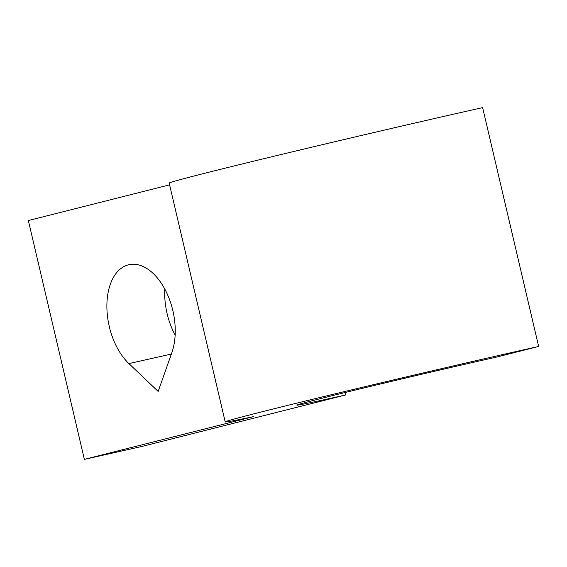 <?xml version="1.0" encoding="UTF-8"?>
<svg xmlns="http://www.w3.org/2000/svg" width="567" height="567" viewBox="0 0 567 567"><rect width="100%" height="100%" fill="white"/><g stroke="black" fill="none" stroke-linecap="round" stroke-linejoin="round"><path stroke-width="0.85" d="M172.836 310.525A55.197 32.758 -102.7 0 0 128.964 264.69A55.197 32.758 -102.7 0 0 109.303 326.578A55.197 32.758 -102.7 0 0 128.9 363.596L158.165 391.436L171.822 352.745A55.197 32.758 -102.7 0 0 172.836 310.525M164.799 289.057A55.197 32.758 -102.7 0 0 167.102 313.586A55.197 32.758 -102.7 0 0 175.139 335.054M84.37 459.376L142.168 446.385L345.7 394.951A122.67 1.552 -13.2 0 1 296.867 405.122A122.67 1.552 -13.2 0 1 319.958 398.764A122.67 1.552 -13.2 0 1 496.16 357.196L538.65 346.458A196.267 2.481 166.8 0 0 262.16 411.748A196.267 2.481 166.8 0 0 225.205 421.933A196.267 2.481 166.8 0 0 253.789 416.561L84.37 459.376L28.35 220.542L169.597 184.842M538.65 346.458L482.63 107.624A196.267 2.481 166.8 0 0 206.14 172.914A196.267 2.481 166.8 0 0 169.186 183.091L225.205 421.933M345.7 394.951L345.133 392.52M171.362 354.049L128.9 363.596"/></g></svg>

